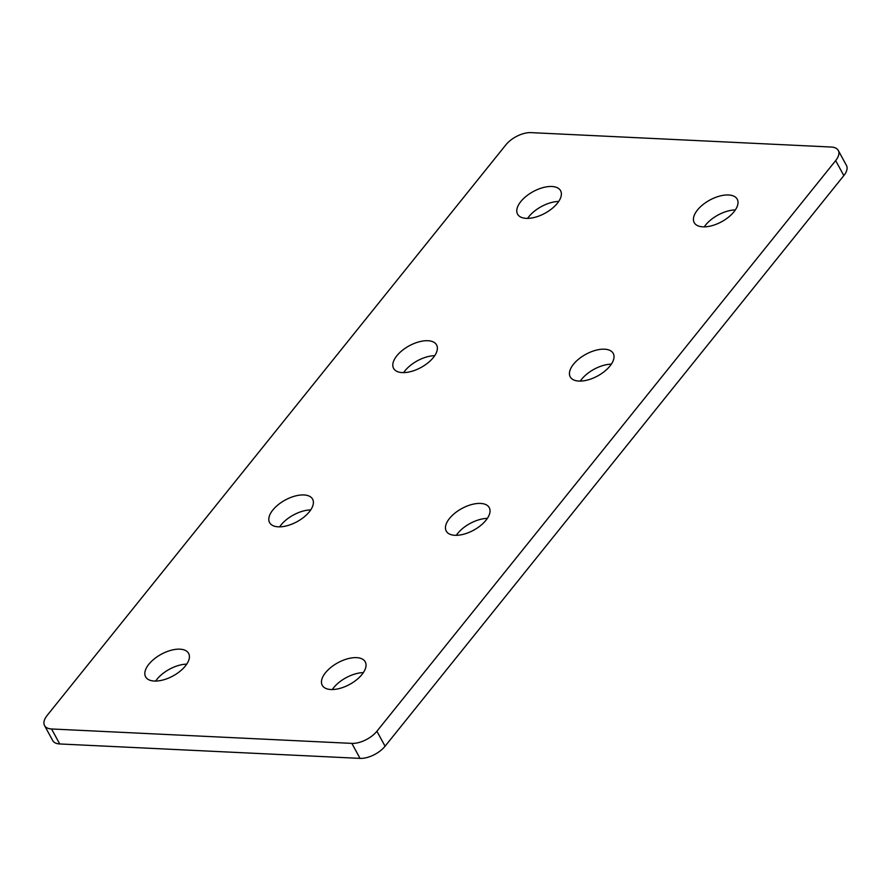 <?xml version="1.0" encoding="UTF-8"?>
<svg xmlns="http://www.w3.org/2000/svg" width="891" height="891" viewBox="0 0 891 891"><rect width="100%" height="100%" fill="white"/><g stroke="black" fill="none" stroke-linecap="round" stroke-linejoin="round"><path stroke-width="1.34" d="M704.269 226.86A24.491 12.329 151.4 0 1 735.331 209.931M702.91 226.837A24.491 12.329 151.4 0 1 694.212 222.627A24.491 12.329 151.4 0 1 702.876 204.685A24.491 12.329 151.4 0 1 728.526 194.973A24.491 12.329 151.4 0 1 737.225 199.183A24.491 12.329 151.4 0 1 728.56 217.126A24.491 12.329 151.4 0 1 702.91 226.837M527.628 218.384A24.491 12.329 151.4 0 1 558.69 201.455M526.269 218.362A24.491 12.329 151.4 0 1 517.571 214.152A24.491 12.329 151.4 0 1 526.236 196.209A24.491 12.329 151.4 0 1 551.885 186.497A24.491 12.329 151.4 0 1 560.584 190.707A24.491 12.329 151.4 0 1 551.919 208.65A24.491 12.329 151.4 0 1 526.269 218.362M580.286 381.092A24.491 12.329 151.4 0 1 611.349 364.163M578.916 381.07A24.491 12.329 151.4 0 1 570.229 376.86A24.491 12.329 151.4 0 1 578.894 358.917A24.491 12.329 151.4 0 1 604.543 349.194A24.491 12.329 151.4 0 1 613.231 353.404A24.491 12.329 151.4 0 1 604.566 371.358A24.491 12.329 151.4 0 1 578.916 381.07M403.645 372.616A24.491 12.329 151.4 0 1 434.708 355.676M402.275 372.594A24.491 12.329 151.4 0 1 393.588 368.384A24.491 12.329 151.4 0 1 402.253 350.441A24.491 12.329 151.4 0 1 427.903 340.718A24.491 12.329 151.4 0 1 436.59 344.928A24.491 12.329 151.4 0 1 427.925 362.882A24.491 12.329 151.4 0 1 402.275 372.594M456.292 535.324A24.491 12.329 151.4 0 1 487.355 518.384M454.933 535.302A24.491 12.329 151.4 0 1 446.235 531.081A24.491 12.329 151.4 0 1 454.9 513.138A24.491 12.329 151.4 0 1 480.55 503.426A24.491 12.329 151.4 0 1 489.248 507.636A24.491 12.329 151.4 0 1 480.583 525.579A24.491 12.329 151.4 0 1 454.933 535.302M279.651 526.837A24.491 12.329 151.4 0 1 310.714 509.908M278.293 526.826A24.491 12.329 151.4 0 1 269.594 522.605A24.491 12.329 151.4 0 1 278.259 504.662A24.491 12.329 151.4 0 1 303.909 494.95A24.491 12.329 151.4 0 1 312.607 499.16A24.491 12.329 151.4 0 1 303.942 517.103A24.491 12.329 151.4 0 1 278.293 526.826M332.31 689.545A24.491 12.329 151.4 0 1 363.372 672.616M330.94 689.523A24.491 12.329 151.4 0 1 322.252 685.313A24.491 12.329 151.4 0 1 330.917 667.37A24.491 12.329 151.4 0 1 356.567 657.647A24.491 12.329 151.4 0 1 365.254 661.868A24.491 12.329 151.4 0 1 356.589 679.811A24.491 12.329 151.4 0 1 330.94 689.523M155.669 681.069A24.491 12.329 151.4 0 1 186.731 664.14M154.299 681.047A24.491 12.329 151.4 0 1 145.612 676.837A24.491 12.329 151.4 0 1 154.277 658.894A24.491 12.329 151.4 0 1 179.926 649.171A24.491 12.329 151.4 0 1 188.614 653.381A24.491 12.329 151.4 0 1 179.949 671.335A24.491 12.329 151.4 0 1 154.299 681.047M835.658 160.603A19.758 9.946 -28.6 0 0 838.286 150.434L846.45 165.425A19.758 9.946 151.4 0 1 843.833 175.583L835.658 160.603L376.904 731.244L385.068 746.224A19.758 9.946 151.4 0 1 360.02 758.375L59.73 743.963A19.758 9.946 151.4 0 1 52.714 740.566L44.55 725.575A19.758 9.946 -28.6 0 0 51.555 728.972L59.73 743.963M838.286 150.434A19.758 9.946 -28.6 0 0 831.27 147.037L530.98 132.625A19.758 9.946 -28.6 0 0 505.932 144.776L47.167 715.417A19.758 9.946 -28.6 0 0 44.55 725.575M360.02 758.375L351.856 743.384L51.555 728.972M351.856 743.384A19.758 9.946 -28.6 0 0 376.904 731.244M843.833 175.583L385.068 746.224"/></g></svg>
